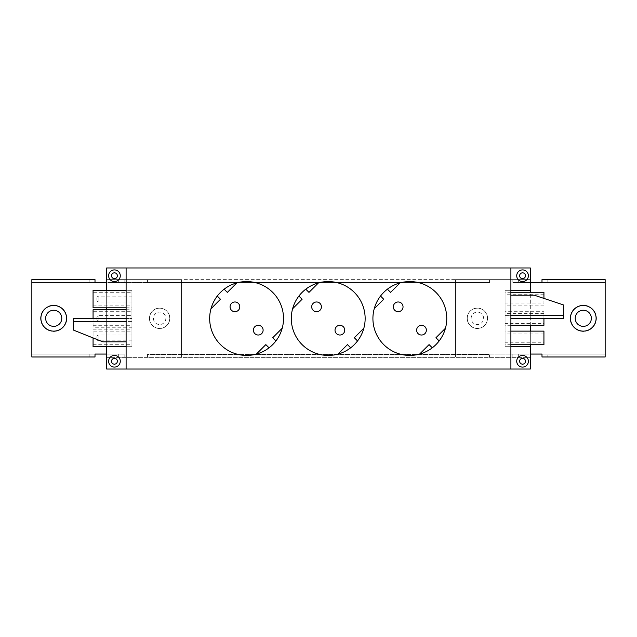 <?xml version="1.0" encoding="UTF-8"?>
<svg xmlns="http://www.w3.org/2000/svg" width="637" height="637" viewBox="0 0 637 637"><rect width="100%" height="100%" fill="white"/><g stroke="black" fill="none" stroke-linecap="round" stroke-linejoin="round"><path stroke-width="0.48" stroke-dasharray="3.19 2.39" d="M40.887 318.309A12.828 12.828 0 0 0 53.715 331.129A12.828 12.828 0 0 0 66.543 318.309A12.828 12.828 0 0 0 53.715 305.481A12.828 12.828 0 0 0 40.887 318.309M149.52 318.309A10.104 10.104 0 0 0 159.624 328.413A10.104 10.104 0 0 0 169.737 318.309A10.104 10.104 0 0 1 159.624 328.413A10.104 10.104 0 0 1 149.52 318.309A10.104 10.104 0 0 1 159.624 308.197A10.104 10.104 0 0 1 169.737 318.309A10.104 10.104 0 0 0 159.624 308.197A10.104 10.104 0 0 0 149.52 318.309M45.649 318.309A8.066 8.066 0 0 0 53.715 326.367A8.066 8.066 0 0 0 61.781 318.309A8.066 8.066 0 0 0 53.715 310.243A8.066 8.066 0 0 0 45.649 318.309M153.406 318.309A6.219 6.219 0 0 0 159.624 324.528A6.219 6.219 0 0 0 165.843 318.309A6.219 6.219 0 0 0 159.624 312.09A6.219 6.219 0 0 0 153.406 318.309A6.219 6.219 0 0 0 159.624 324.528A6.219 6.219 0 0 0 165.843 318.309A6.219 6.219 0 0 0 159.624 312.09A6.219 6.219 0 0 0 153.406 318.309M66.829 318.309A13.114 13.114 0 0 1 53.715 331.423A13.114 13.114 0 0 1 40.593 318.309A13.114 13.114 0 0 0 53.715 331.423A13.114 13.114 0 0 0 66.829 318.309A13.114 13.114 0 0 0 53.715 305.187A13.114 13.114 0 0 0 40.593 318.309A13.114 13.114 0 0 1 53.715 305.187A13.114 13.114 0 0 1 66.829 318.309M169.832 318.309A10.2 10.2 0 0 1 159.624 328.509A10.2 10.2 0 0 1 149.424 318.309A10.2 10.2 0 0 0 159.624 328.509A10.2 10.2 0 0 0 169.832 318.309A10.2 10.2 0 0 0 159.624 308.101A10.2 10.2 0 0 0 149.424 318.309A10.2 10.2 0 0 1 159.624 308.101A10.2 10.2 0 0 1 169.832 318.309M106.674 354.061L118.331 354.061L118.331 356.983L181.489 356.983L181.489 279.635L118.331 279.635L118.331 282.549L106.674 282.549M124.159 354.061L31.85 354.061L95.009 354.061L95.009 356.983L31.85 356.983L31.85 282.549L181.489 282.549L118.331 282.549L118.331 279.635L181.489 279.635L181.489 356.983L118.331 356.983L118.331 354.061L124.159 354.061L124.159 356.983M31.85 279.635L31.85 282.549L89.18 282.549L89.18 279.635L31.85 279.635M89.18 282.549L95.009 282.549L95.009 279.635L89.18 279.635M89.18 354.061L89.18 356.983M124.159 282.549L124.159 279.635M596.113 318.309A12.828 12.828 0 0 0 583.285 305.481A12.828 12.828 0 0 0 570.457 318.309A12.828 12.828 0 0 0 583.285 331.129A12.828 12.828 0 0 0 596.113 318.309M487.48 318.309A10.104 10.104 0 0 0 477.376 308.197A10.104 10.104 0 0 0 467.263 318.309A10.104 10.104 0 0 1 477.376 308.197A10.104 10.104 0 0 1 487.48 318.309A10.104 10.104 0 0 1 477.376 328.413A10.104 10.104 0 0 1 467.263 318.309A10.104 10.104 0 0 0 477.376 328.413A10.104 10.104 0 0 0 487.48 318.309M591.351 318.309A8.066 8.066 0 0 0 583.285 310.243A8.066 8.066 0 0 0 575.219 318.309A8.066 8.066 0 0 0 583.285 326.367A8.066 8.066 0 0 0 591.351 318.309M483.594 318.309A6.219 6.219 0 0 0 477.376 312.09A6.219 6.219 0 0 0 471.157 318.309A6.219 6.219 0 0 0 477.376 324.528A6.219 6.219 0 0 0 483.594 318.309A6.219 6.219 0 0 0 477.376 312.09A6.219 6.219 0 0 0 471.157 318.309A6.219 6.219 0 0 0 477.376 324.528A6.219 6.219 0 0 0 483.594 318.309M570.171 318.309A13.114 13.114 0 0 1 583.285 305.187A13.114 13.114 0 0 1 596.407 318.309A13.114 13.114 0 0 0 583.285 305.187A13.114 13.114 0 0 0 570.171 318.309A13.114 13.114 0 0 0 583.285 331.423A13.114 13.114 0 0 0 596.407 318.309A13.114 13.114 0 0 1 583.285 331.423A13.114 13.114 0 0 1 570.171 318.309M467.168 318.309A10.2 10.2 0 0 1 477.376 308.101A10.2 10.2 0 0 1 487.576 318.309A10.2 10.2 0 0 0 477.376 308.101A10.2 10.2 0 0 0 467.168 318.309A10.2 10.2 0 0 0 477.376 328.509A10.2 10.2 0 0 0 487.576 318.309A10.2 10.2 0 0 1 477.376 328.509A10.2 10.2 0 0 1 467.168 318.309M530.326 282.549L518.669 282.549L518.669 279.635L455.511 279.635L455.511 356.983L518.669 356.983L518.669 354.061L530.326 354.061M512.841 282.549L605.15 282.549L541.991 282.549L541.991 279.635L605.15 279.635L605.15 354.061L455.511 354.061L518.669 354.061L518.669 356.983L455.511 356.983L455.511 279.635L518.669 279.635L518.669 282.549L512.841 282.549L512.841 279.635M605.15 356.983L605.15 354.061L547.82 354.061L547.82 356.983L605.15 356.983M547.82 354.061L541.991 354.061L541.991 356.983L547.82 356.983M547.82 282.549L547.82 279.635M512.841 354.061L512.841 356.983M522.555 272.827A2.914 2.914 0 0 0 519.641 275.749A2.914 2.914 0 0 0 522.555 278.664A2.914 2.914 0 0 0 525.469 275.749A2.914 2.914 0 0 0 522.555 272.827M114.445 272.827A2.914 2.914 0 0 0 111.531 275.749A2.914 2.914 0 0 0 114.445 278.664A2.914 2.914 0 0 0 117.359 275.749A2.914 2.914 0 0 0 114.445 272.827M522.555 269.913A5.829 5.829 0 0 0 516.726 275.749A5.829 5.829 0 0 0 522.555 281.578A5.829 5.829 0 0 0 528.384 275.749A5.829 5.829 0 0 0 522.555 269.913M328.214 281.578A36.922 36.922 0 0 0 292.598 308.77A36.922 36.922 0 0 0 357.532 340.946A36.922 36.922 0 0 0 328.214 281.578M246.591 281.578A36.922 36.922 0 0 0 210.974 308.77A36.922 36.922 0 0 0 275.909 340.946A36.922 36.922 0 0 0 246.591 281.578M409.838 281.578A36.922 36.922 0 0 0 374.222 308.77A36.922 36.922 0 0 0 439.156 340.946A36.922 36.922 0 0 0 409.838 281.578M114.445 269.913A5.829 5.829 0 0 0 108.616 275.749A5.829 5.829 0 0 0 114.445 281.578A5.829 5.829 0 0 0 120.274 275.749A5.829 5.829 0 0 0 114.445 269.913M522.555 355.422A5.829 5.829 0 0 0 516.726 361.251A5.829 5.829 0 0 0 522.555 367.087A5.829 5.829 0 0 0 528.384 361.251A5.829 5.829 0 0 0 522.555 355.422M522.555 358.336A2.914 2.914 0 0 0 519.641 361.251A2.914 2.914 0 0 0 522.555 364.173A2.914 2.914 0 0 0 525.469 361.251A2.914 2.914 0 0 0 522.555 358.336M114.445 358.336A2.914 2.914 0 0 0 111.531 361.251A2.914 2.914 0 0 0 114.445 364.173A2.914 2.914 0 0 0 117.359 361.251A2.914 2.914 0 0 0 114.445 358.336M114.445 355.422A5.829 5.829 0 0 0 108.616 361.251A5.829 5.829 0 0 0 114.445 367.087A5.829 5.829 0 0 0 120.274 361.251A5.829 5.829 0 0 0 114.445 355.422M510.898 331.129L505.069 331.129L505.069 344.736L505.069 331.129M510.898 344.736L505.069 344.736M543.934 318.5L543.934 311.7L505.069 311.7L505.069 325.3L505.069 311.7M510.898 325.3L505.069 325.3M543.934 292.264L543.934 298.419M510.898 292.264L505.069 292.264L505.069 305.871L505.069 292.264M543.934 305.871L505.069 305.871M316.557 301.978A4.857 4.857 0 0 0 311.7 306.843A4.857 4.857 0 0 0 316.557 311.7A4.857 4.857 0 0 0 321.414 306.843A4.857 4.857 0 0 0 316.557 301.978M339.879 325.3A4.857 4.857 0 0 0 335.022 330.157A4.857 4.857 0 0 0 339.879 335.022A4.857 4.857 0 0 0 344.736 330.157A4.857 4.857 0 0 0 339.879 325.3M234.934 301.978A4.857 4.857 0 0 0 230.076 306.843A4.857 4.857 0 0 0 234.934 311.7A4.857 4.857 0 0 0 239.791 306.843A4.857 4.857 0 0 0 234.934 301.978M258.256 325.3A4.857 4.857 0 0 0 253.399 330.157A4.857 4.857 0 0 0 258.256 335.022A4.857 4.857 0 0 0 263.113 330.157A4.857 4.857 0 0 0 258.256 325.3M398.181 301.978A4.857 4.857 0 0 0 393.324 306.843A4.857 4.857 0 0 0 398.181 311.7A4.857 4.857 0 0 0 403.038 306.843A4.857 4.857 0 0 0 398.181 301.978M421.503 325.3A4.857 4.857 0 0 0 416.638 330.157A4.857 4.857 0 0 0 421.503 335.022A4.857 4.857 0 0 0 426.36 330.157A4.857 4.857 0 0 0 421.503 325.3M93.066 346.679L93.066 337.936M106.674 309.757L106.674 346.679L131.931 346.679L131.931 315.586L98.894 315.586A1.943 1.943 0 0 0 96.951 317.529L96.951 319.471L96.951 317.529M93.066 329.186L131.931 329.186M93.066 318.5L93.066 327.243L131.931 327.243L131.931 309.757L131.931 327.243M126.102 309.757L131.931 309.757M126.102 307.814L131.931 307.814L131.931 290.321L126.102 290.321L126.102 267.97M106.674 307.814L106.674 290.321L131.931 290.321L131.931 346.679L126.102 346.679L126.102 290.321M543.934 342.794L543.934 333.079L543.934 342.794L505.069 342.794L505.069 333.079L505.069 342.794M543.934 333.079L505.069 333.079M543.934 323.357L543.934 313.643L543.934 323.357L505.069 323.357L505.069 313.643L505.069 323.357M543.934 313.643L505.069 313.643M543.934 303.921L543.934 294.206L543.934 303.921L505.069 303.921L505.069 294.206L505.069 303.921M543.934 294.206L505.069 294.206M93.066 331.129L93.066 344.736L93.066 331.129L131.931 331.129L131.931 344.736L131.931 331.129M93.066 344.736L131.931 344.736M93.066 311.7L93.066 325.3L93.066 311.7L131.931 311.7L131.931 325.3L131.931 311.7M93.066 325.3L131.931 325.3M93.066 292.264L93.066 305.871L93.066 292.264L131.931 292.264L131.931 305.871L131.931 292.264M93.066 305.871L131.931 305.871M131.931 335.022L131.931 340.851L131.931 335.022L98.894 335.022A1.943 1.943 0 0 0 96.951 336.965L96.951 338.908L96.951 336.965M131.931 340.851L98.894 340.851A1.943 1.943 0 0 1 96.951 338.908M126.102 318.5L131.931 318.5L131.931 341.822L131.931 321.414L98.894 321.414A1.943 1.943 0 0 1 96.951 319.471M131.931 296.149L131.931 301.978L131.931 296.149L98.894 296.149A1.943 1.943 0 0 0 96.951 298.092L96.951 300.035L96.951 298.092M131.931 301.978L98.894 301.978A1.943 1.943 0 0 1 96.951 300.035M530.326 267.97L106.674 267.97L106.674 279.635L530.326 279.635L489.519 279.635L489.519 282.549L147.481 282.549L147.481 279.635L106.674 279.635L106.674 357.365L530.326 357.365L530.326 369.03L106.674 369.03L106.674 357.365L530.326 357.365L530.326 267.97M530.326 344.736L530.326 331.129M530.326 325.3L530.326 292.264M530.326 290.321L505.069 290.321L510.898 290.321L510.898 267.97M510.898 290.321L510.898 369.03M126.102 369.03L126.102 346.679M489.519 279.635L489.519 282.549L147.481 282.549L147.481 279.635L489.519 279.635M530.326 346.679L505.069 346.679L505.069 290.321L505.069 315.586L510.898 315.586M510.898 346.679L505.069 346.679L505.069 295.178L505.069 315.586L563.371 315.586M147.481 357.365L147.481 354.451L489.519 354.451L489.519 357.365L489.519 354.451L147.481 354.451L147.481 357.365M510.898 318.5L563.371 318.5L563.371 304.9L534.22 295.178L510.898 295.178M126.102 341.822L102.78 341.822L73.629 330.157L73.629 318.5L131.931 318.5L131.931 290.321L131.931 307.814M131.931 315.586L131.931 321.414L126.102 321.414M106.674 290.321L131.931 290.321M106.674 346.679L131.931 346.679M305.768 289.182L308.977 292.391L318.492 282.884M357.532 340.946L354.323 337.737L363.838 328.23M298.896 296.054L302.105 299.263L292.598 308.77M337.944 354.116L347.452 344.609L350.661 347.818M224.144 289.182L227.353 292.391L236.868 282.884M275.909 340.946L272.708 337.737L282.215 328.23M217.273 296.054L220.482 299.263L210.974 308.77M256.321 354.116L265.836 344.609L269.045 347.818M387.392 289.182L390.6 292.391L400.108 282.884M439.156 340.946L435.947 337.737L445.462 328.23M380.52 296.054L383.729 299.263L374.222 308.77M419.568 354.116L429.075 344.609L432.284 347.818M131.931 321.414L73.629 321.414M543.934 331.129L543.934 344.736M543.934 311.7L543.934 325.3M93.066 327.243L93.066 309.757M93.066 307.814L93.066 290.321M98.894 335.022L98.894 340.851L98.894 335.022M98.894 315.586L98.894 321.414L98.894 315.586M98.894 296.149L98.894 301.978L98.894 296.149"/><path stroke-width="0.96" d="M66.543 318.309A12.828 12.828 0 0 1 53.715 331.129A12.828 12.828 0 0 1 40.887 318.309A12.828 12.828 0 0 1 53.715 305.481A12.828 12.828 0 0 1 66.543 318.309M45.649 318.309A8.066 8.066 0 0 0 53.715 326.367A8.066 8.066 0 0 0 61.781 318.309A8.066 8.066 0 0 0 53.715 310.243A8.066 8.066 0 0 0 45.649 318.309M106.674 282.549L95.009 282.549L95.009 279.635L31.85 279.635L31.85 356.983L95.009 356.983L95.009 354.061L106.674 354.061M570.457 318.309A12.828 12.828 0 0 1 583.285 305.481A12.828 12.828 0 0 1 596.113 318.309A12.828 12.828 0 0 1 583.285 331.129A12.828 12.828 0 0 1 570.457 318.309M591.351 318.309A8.066 8.066 0 0 0 583.285 310.243A8.066 8.066 0 0 0 575.219 318.309A8.066 8.066 0 0 0 583.285 326.367A8.066 8.066 0 0 0 591.351 318.309M530.326 354.061L541.991 354.061L541.991 356.983L605.15 356.983L605.15 279.635L541.991 279.635L541.991 282.549L530.326 282.549M522.555 278.664A2.914 2.914 0 0 1 519.641 275.749A2.914 2.914 0 0 1 522.555 272.827A2.914 2.914 0 0 1 525.469 275.749A2.914 2.914 0 0 1 522.555 278.664M114.445 278.664A2.914 2.914 0 0 1 111.531 275.749A2.914 2.914 0 0 1 114.445 272.827A2.914 2.914 0 0 1 117.359 275.749A2.914 2.914 0 0 1 114.445 278.664M522.555 269.913A5.829 5.829 0 0 0 516.726 275.749A5.829 5.829 0 0 0 522.555 281.578A5.829 5.829 0 0 0 528.384 275.749A5.829 5.829 0 0 0 522.555 269.913M328.214 355.422A36.922 36.922 0 0 1 291.292 318.5A36.922 36.922 0 0 1 328.214 281.578A36.922 36.922 0 0 1 365.144 318.5A36.922 36.922 0 0 1 328.214 355.422M246.591 355.422A36.922 36.922 0 0 1 209.669 318.5A36.922 36.922 0 0 1 246.591 281.578A36.922 36.922 0 0 1 283.521 318.5A36.922 36.922 0 0 1 246.591 355.422M409.838 355.422A36.922 36.922 0 0 1 372.916 318.5A36.922 36.922 0 0 1 409.838 281.578A36.922 36.922 0 0 1 446.76 318.5A36.922 36.922 0 0 1 409.838 355.422M114.445 269.913A5.829 5.829 0 0 0 108.616 275.749A5.829 5.829 0 0 0 114.445 281.578A5.829 5.829 0 0 0 120.274 275.749A5.829 5.829 0 0 0 114.445 269.913M522.555 355.422A5.829 5.829 0 0 0 516.726 361.251A5.829 5.829 0 0 0 522.555 367.087A5.829 5.829 0 0 0 528.384 361.251A5.829 5.829 0 0 0 522.555 355.422M522.555 364.173A2.914 2.914 0 0 1 519.641 361.251A2.914 2.914 0 0 1 522.555 358.336A2.914 2.914 0 0 1 525.469 361.251A2.914 2.914 0 0 1 522.555 364.173M114.445 364.173A2.914 2.914 0 0 1 111.531 361.251A2.914 2.914 0 0 1 114.445 358.336A2.914 2.914 0 0 1 117.359 361.251A2.914 2.914 0 0 1 114.445 364.173M114.445 355.422A5.829 5.829 0 0 0 108.616 361.251A5.829 5.829 0 0 0 114.445 367.087A5.829 5.829 0 0 0 120.274 361.251A5.829 5.829 0 0 0 114.445 355.422M510.898 344.736L543.934 344.736L543.934 331.129L510.898 331.129M510.898 325.3L543.934 325.3L543.934 318.5M543.934 298.419L543.934 292.264L510.898 292.264M316.557 311.7A4.857 4.857 0 0 1 311.7 306.843A4.857 4.857 0 0 1 316.557 301.978A4.857 4.857 0 0 1 321.414 306.843A4.857 4.857 0 0 1 316.557 311.7M339.879 335.022A4.857 4.857 0 0 1 335.022 330.157A4.857 4.857 0 0 1 339.879 325.3A4.857 4.857 0 0 1 344.736 330.157A4.857 4.857 0 0 1 339.879 335.022M234.934 311.7A4.857 4.857 0 0 1 230.076 306.843A4.857 4.857 0 0 1 234.934 301.978A4.857 4.857 0 0 1 239.791 306.843A4.857 4.857 0 0 1 234.934 311.7M258.256 335.022A4.857 4.857 0 0 1 253.399 330.157A4.857 4.857 0 0 1 258.256 325.3A4.857 4.857 0 0 1 263.113 330.157A4.857 4.857 0 0 1 258.256 335.022M398.181 311.7A4.857 4.857 0 0 1 393.324 306.843A4.857 4.857 0 0 1 398.181 301.978A4.857 4.857 0 0 1 403.038 306.843A4.857 4.857 0 0 1 398.181 311.7M421.503 335.022A4.857 4.857 0 0 1 416.638 330.157A4.857 4.857 0 0 1 421.503 325.3A4.857 4.857 0 0 1 426.36 330.157A4.857 4.857 0 0 1 421.503 335.022M93.066 337.936L93.066 346.679L106.674 346.679L106.674 369.03L510.898 369.03L510.898 267.97L530.326 267.97L530.326 290.321L510.898 290.321M126.102 309.757L93.066 309.757L93.066 318.5M126.102 290.321L93.066 290.321L93.066 307.814L126.102 307.814M106.674 290.321L106.674 267.97L510.898 267.97M510.898 369.03L530.326 369.03L530.326 344.736M530.326 331.129L530.326 325.3M530.326 292.264L530.326 290.321M126.102 267.97L126.102 369.03M106.674 307.814L106.674 309.757M530.326 346.679L510.898 346.679M106.674 346.679L126.102 346.679M510.898 318.5L563.371 318.5L563.371 315.586L510.898 315.586M318.492 282.884L308.977 292.391L305.768 289.182M357.532 340.946L354.323 337.737L363.838 328.23M350.661 347.818L347.452 344.609L337.944 354.116M298.896 296.054L302.105 299.263L292.598 308.77M236.868 282.884L227.353 292.391L224.144 289.182M275.909 340.946L272.708 337.737L282.215 328.23M269.045 347.818L265.836 344.609L256.321 354.116M217.273 296.054L220.482 299.263L210.974 308.77M400.108 282.884L390.6 292.391L387.392 289.182M439.156 340.946L435.947 337.737L445.462 328.23M432.284 347.818L429.075 344.609L419.568 354.116M380.52 296.054L383.729 299.263L374.222 308.77M126.102 318.5L73.629 318.5L73.629 321.414L126.102 321.414M510.898 295.178L534.22 295.178L563.371 304.9L563.371 315.586M126.102 341.822L102.78 341.822L73.629 330.157L73.629 321.414"/></g></svg>
